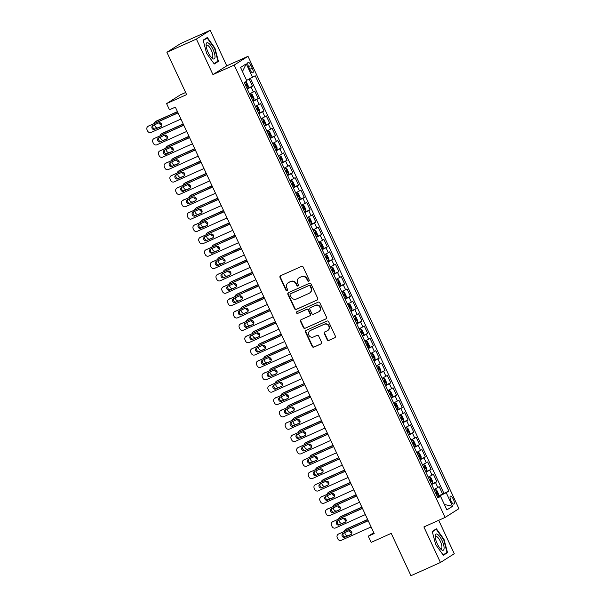 <?xml version="1.0" encoding="UTF-8"?>
<svg xmlns="http://www.w3.org/2000/svg" width="606" height="606" viewBox="0 0 606 606"><rect width="100%" height="100%" fill="white"/><g stroke="black" fill="none" stroke-linecap="round" stroke-linejoin="round"><path stroke-width="0.91" d="M308.765 281.192A0.939 0.886 -122.4 0 0 309.174 279.98L303.167 267.087A1.341 1.265 -122.4 0 0 301.44 266.398L280.601 275.738A1.341 1.265 -122.4 0 0 280.01 277.472L286.017 290.365A0.939 0.886 -122.4 0 0 287.327 290.789A0.939 0.886 -122.4 0 0 287.638 289.638L286.858 287.964A4.287 4.053 -122.4 0 1 288.759 282.426L290.494 281.646A4.287 4.053 -122.4 0 1 296.008 283.866L296.788 285.532A0.939 0.886 -122.4 0 0 298.099 285.964A0.939 0.886 -122.4 0 0 298.41 284.805L297.629 283.138A4.287 4.053 -122.4 0 1 299.523 277.593L301.265 276.821A4.287 4.053 -122.4 0 1 306.78 279.04L307.553 280.707A0.939 0.886 -122.4 0 0 308.765 281.192M453.394 499.367A4.371 1.401 65.9 0 0 450.417 496.14A4.371 1.401 65.9 0 0 451.008 500.882A4.371 1.401 65.9 0 0 453.985 504.116A4.371 1.401 65.9 0 0 453.394 499.367M327.164 339.716A1.341 1.265 -122.4 0 0 328.884 340.413L334.732 337.792A1.341 1.265 -122.4 0 0 335.33 336.057L328.649 321.741A1.341 1.265 -122.4 0 0 326.929 321.051L306.083 330.391A1.341 1.265 -122.4 0 0 305.492 332.126L312.166 346.443A1.341 1.265 -122.4 0 0 313.893 347.132L320.953 343.966A1.341 1.265 -122.4 0 0 321.544 342.238L318.688 336.11A1.341 1.265 -122.4 0 0 316.968 335.413L313.461 336.981A3.583 3.394 -122.4 0 1 310.03 330.709A3.583 3.394 -122.4 0 1 310.439 330.497L324.157 324.346A3.583 3.394 -122.4 0 1 327.588 330.618A3.583 3.394 -122.4 0 1 327.187 330.831L324.899 331.861A1.341 1.265 -122.4 0 0 324.308 333.588L327.164 339.716L327.535 339.481A1.341 1.265 -122.4 0 0 329.263 340.178L335.057 337.572M196.382 39.064L212.956 74.599L226.773 65.834L210.199 30.3L196.382 39.064L166.892 52.283L186.633 94.612L166.574 103.603L169.46 109.784L175.354 107.141L374.19 533.538L368.289 536.181L371.175 542.362L391.226 533.371L410.966 575.7L440.456 562.482L454.273 553.717L438.699 520.312M212.956 74.599L234.189 65.077L445.122 517.426L423.889 526.947L440.456 562.482M317.143 300.061A1.341 1.265 -122.4 0 0 317.733 298.326L311.06 284.017A1.341 1.265 -122.4 0 0 309.333 283.32L288.494 292.66A1.341 1.265 -122.4 0 0 287.895 294.395L294.577 308.712A1.341 1.265 -122.4 0 0 296.296 309.408L317.43 299.879M319.854 302.879L326.528 317.196A1.341 1.265 -122.4 0 1 325.937 318.923L305.098 328.27A1.341 1.265 -122.4 0 1 303.371 327.573L300.515 321.445A1.341 1.265 -122.4 0 1 301.106 319.718L309.56 315.931A1.341 1.265 -122.4 0 0 310.151 314.196L308.257 310.128A1.341 1.265 -122.4 0 0 306.53 309.439L297.735 313.385A0.939 0.886 -122.4 0 1 296.834 311.742A0.939 0.886 -122.4 0 1 296.94 311.681L318.135 302.182A1.341 1.265 -122.4 0 1 319.854 302.879M166.892 52.283L180.709 43.518L210.199 30.3M437.244 496.481L442.63 494.064L439.176 486.648L437.812 487.512L435.509 482.565L431.669 484.535M431.48 484.118L436.873 481.702L433.411 474.286L432.048 475.157L429.745 470.211L425.912 472.172M425.715 471.763L431.108 469.347L427.647 461.931L426.283 462.795L423.98 457.848L420.147 459.818M419.95 459.401L425.344 456.985L421.882 449.569L420.519 450.432L418.216 445.493L414.383 447.455M414.193 447.046L419.579 444.63L416.125 437.214L414.762 438.077L412.451 433.131L408.618 435.093M408.429 434.684L413.815 432.267L410.36 424.851L408.997 425.715L406.687 420.776L402.854 422.738M402.664 422.321L408.05 419.905L404.596 412.489L403.232 413.36L400.93 408.414L397.089 410.376M396.9 409.967L402.293 407.55L398.831 400.134L397.468 400.998L395.165 396.051L391.332 398.021M391.135 397.604L396.529 395.188L393.067 387.772L391.703 388.635L389.4 383.696L385.567 385.658M385.371 385.249L390.764 382.833L387.302 375.417L385.946 376.281L383.636 371.334L379.803 373.296M379.614 372.887L384.999 370.471L381.545 363.055L380.182 363.918L377.871 358.979L374.038 360.941M373.849 360.525L379.235 358.108L375.781 350.692L374.417 351.563L372.114 346.617L368.274 348.579M368.084 348.17L373.47 345.753L370.016 338.337L368.653 339.201L366.35 334.254L362.517 336.224M362.32 335.807L367.713 333.391L364.251 325.975L362.888 326.839L360.585 321.9L356.752 323.862M356.555 323.452L361.949 321.036L358.487 313.62L357.123 314.484L354.821 309.537L350.988 311.499M350.791 311.09L356.184 308.674L352.722 301.258L351.366 302.121L349.056 297.182L345.223 299.144M345.034 298.728L350.419 296.311L346.965 288.903L345.602 289.766L343.291 284.82L339.458 286.782M339.269 286.373L344.655 283.956L341.201 276.541L339.837 277.404L337.534 272.458L333.694 274.427M333.505 274.01L338.898 271.594L335.436 264.178L334.073 265.042L331.77 260.103L327.937 262.065M327.74 261.656L333.133 259.239L329.672 251.823L328.308 252.687L326.005 247.74L322.172 249.71M321.975 249.293L327.369 246.877L323.907 239.461L322.543 240.324L320.241 235.386L316.408 237.347M316.218 236.931L321.604 234.522L318.15 227.106L316.786 227.97L314.476 223.023L310.643 224.985M310.454 224.576L315.84 222.16L312.385 214.744L311.022 215.607L308.712 210.661L304.879 212.63M304.689 212.214L310.075 209.797L306.621 202.381L305.257 203.245L302.955 198.306L299.114 200.268M298.925 199.859L304.318 197.442L300.856 190.026L299.493 190.89L297.19 185.944L293.357 187.913M293.16 187.496L298.553 185.08L295.092 177.664L293.728 178.528L291.425 173.589L287.592 175.551M287.395 175.134L292.789 172.725L289.327 165.309L287.971 166.173L285.661 161.226L281.828 163.188M281.638 162.779L287.024 160.363L283.57 152.947L282.207 153.81L279.896 148.864L276.063 150.833M275.874 150.417L281.26 148L277.806 140.584L276.442 141.456L274.139 136.509L270.299 138.471M270.109 138.062L275.495 135.646L272.041 128.23L270.677 129.093L268.375 124.147L264.542 126.116M264.345 125.7L269.738 123.283L266.276 115.867L264.913 116.731L262.61 111.792L258.777 113.754M258.58 113.345L263.974 110.928L260.512 103.512L259.148 104.376L256.846 99.429L253.013 101.391M252.816 100.982L258.209 98.566L254.747 91.15L249.551 93.975M248.695 66.925L249.96 69.645A4.234 1.356 65.9 0 0 252.853 72.773A4.234 1.356 65.9 0 0 252.278 68.175L251.013 65.456A4.234 1.356 65.9 0 0 248.119 62.327A4.234 1.356 65.9 0 0 248.695 66.925M234.189 65.077L248.005 56.313L458.939 508.661L445.122 517.426M442.63 494.064L448.841 491.049L255.194 75.773L246.597 80.378M448.841 491.049L446.228 492.708L452.561 506.305L446.887 509.904L440.547 496.306L437.933 497.965L244.294 82.689L246.907 81.037L240.567 67.44L246.241 63.842L252.581 77.432M247.059 88.62L252.444 86.203L247.248 89.037M258.209 98.566L256.846 99.429M263.974 110.928L262.61 111.792M269.738 123.283L268.375 124.147M275.495 135.646L274.139 136.509M281.26 148L279.896 148.864M287.024 160.363L285.661 161.226M292.789 172.725L291.425 173.589M298.553 185.08L297.19 185.944M304.318 197.442L302.955 198.306M310.075 209.797L308.712 210.661M315.84 222.16L314.476 223.023M321.604 234.522L320.241 235.386M327.369 246.877L326.005 247.74M333.133 259.239L331.77 260.103M338.898 271.594L337.534 272.458M344.655 283.956L343.291 284.82M350.419 296.311L349.056 297.182M356.184 308.674L354.821 309.537M361.949 321.036L360.585 321.9M367.713 333.391L366.35 334.254M373.47 345.753L372.114 346.617M379.235 358.108L377.871 358.979M384.999 370.471L383.636 371.334M390.764 382.833L389.4 383.696M396.529 395.188L395.165 396.051M402.293 407.55L400.93 408.414M408.05 419.905L406.687 420.776M413.815 432.267L412.451 433.131M419.579 444.63L418.216 445.493M425.344 456.985L423.98 457.848M431.108 469.347L429.745 470.211M436.873 481.702L435.509 482.565M443.88 493.269L250.46 78.477M252.444 86.203L249.142 79.128M440.304 496.397L440.009 495.769L437.449 496.92M185.641 92.491L180.391 94.839L166.574 103.603M226.773 65.834L248.005 56.313M373.796 532.689L368.289 536.181M255.315 106.338L259.148 104.376M261.08 118.7L264.913 116.731M266.845 131.055L270.677 129.093M272.609 143.417L276.442 141.456M278.374 155.772L282.207 153.81M284.131 168.135L287.971 166.173M289.895 180.497L293.728 178.528M295.66 192.852L299.493 190.89M301.424 205.214L305.257 203.245M307.189 217.569L311.022 215.607M312.946 229.932L316.786 227.97M318.711 242.294L322.543 240.324M324.475 254.649L328.308 252.687M330.24 267.011L334.073 265.042M336.004 279.366L339.837 277.404M341.769 291.728L345.602 289.766M347.526 304.091L351.366 302.121M353.29 316.446L357.123 314.484M359.055 328.808L362.888 326.839M364.82 341.163L368.653 339.201M370.584 353.525L374.417 351.563M376.349 365.888L380.182 363.918M382.106 378.242L385.946 376.281M387.87 390.605L391.703 388.635M393.635 402.96L397.468 400.998M399.399 415.322L403.232 413.36M405.164 427.677L408.997 425.715M410.921 440.039L414.762 438.077M416.686 452.402L420.519 450.432M422.45 464.757L426.283 462.795M428.215 477.119L432.048 475.157M440.547 496.306L437.653 497.359M433.979 489.474L437.812 487.512M440.009 495.769L446.228 492.708M242.476 71.546L246.241 63.842M452.561 506.305L444.365 504.495M206.623 53.389L214.266 63.994L218.425 61.357L214.948 48.109L207.305 37.504L203.146 40.14L206.623 53.389M447.516 552.642L444.031 539.393L436.396 528.788L432.229 531.424L435.714 544.673L443.357 555.278L447.516 552.642L444.698 553.899M203.245 40.519L207.176 38.019L214.577 48.298L214.948 48.109M215.607 62.623L218.425 61.357M432.328 531.795L436.267 529.303L443.668 539.582L444.031 539.393M309.037 280.995A0.939 0.886 -122.4 0 1 307.931 280.472L307.151 278.805A4.287 4.053 -122.4 0 0 301.636 276.578L301.265 276.821M299.038 277.859L299.409 277.624A4.287 4.053 -122.4 0 1 299.902 277.359L301.636 276.578M288.274 282.684L288.645 282.449A4.287 4.053 -122.4 0 1 289.13 282.184L290.865 281.411A4.287 4.053 -122.4 0 1 296.379 283.631L297.16 285.297A0.939 0.886 -122.4 0 0 298.273 285.82M280.646 275.715A1.341 1.265 -122.4 0 0 280.381 277.237L286.388 290.123A0.939 0.886 -122.4 0 0 287.502 290.645M288.539 292.645A1.341 1.265 -122.4 0 0 288.274 294.16L294.948 308.477A1.341 1.265 -122.4 0 0 296.675 309.166L317.468 299.849M310.06 286.077A0.939 0.886 -122.4 0 0 308.855 285.593L290.554 293.789A0.939 0.886 -122.4 0 0 290.145 295.001L290.963 296.766A4.287 4.053 -122.4 0 0 296.478 298.985L308.984 293.38A4.287 4.053 -122.4 0 0 310.878 287.835L310.06 286.077L310.431 285.835A0.939 0.886 -122.4 0 0 309.227 285.35L308.855 285.593M290.728 293.683A0.939 0.886 -122.4 0 1 290.933 293.554L309.227 285.35M309.469 293.115L309.84 292.88A4.287 4.053 -122.4 0 0 311.257 287.6L310.878 287.835M310.431 285.835L311.257 287.6M326.263 318.711L305.098 328.27M301.152 319.695A1.341 1.265 -122.4 0 0 300.887 321.21L303.742 327.338A1.341 1.265 -122.4 0 0 305.469 328.035M309.931 315.688A1.341 1.265 -122.4 0 0 310.522 313.961L308.628 309.893A1.341 1.265 -122.4 0 0 306.909 309.196L297.735 313.385M297.046 311.635A0.939 0.886 -122.4 0 0 298.107 313.143M318.332 311.992A3.583 3.394 -122.4 0 0 319.809 307.144A3.583 3.394 -122.4 0 0 315.302 305.507L310.469 307.674A1.341 1.265 -122.4 0 0 309.878 309.401L311.772 313.469A1.341 1.265 -122.4 0 0 313.499 314.166L318.332 311.992M318.741 311.779L319.112 311.537A3.583 3.394 -122.4 0 0 315.681 305.265L315.302 305.507M310.552 307.621A1.341 1.265 -122.4 0 1 310.84 307.439L315.681 305.265M324.945 331.838A1.341 1.265 -122.4 0 0 324.68 333.353L327.535 339.481M327.588 330.618L327.967 330.376A3.583 3.394 -122.4 0 0 324.536 324.104L324.157 324.346M310.03 330.709L310.401 330.475A3.583 3.394 -122.4 0 1 310.81 330.255L324.536 324.104M306.136 330.368A1.341 1.265 -122.4 0 0 305.863 331.891L312.544 346.2A1.341 1.265 -122.4 0 0 314.264 346.897L321.278 343.753M177.444 111.61L156.666 120.92A2.727 2.583 57.6 0 0 156.356 121.086L155.424 121.685A2.727 2.583 -122.4 0 0 154.303 123.374M155.424 121.685A2.727 2.583 -122.4 0 1 155.734 121.518L177.505 111.754M245.68 81.81L246.544 82.31L248.271 86.014L248.096 87.726L246.93 88.355M160.484 122.988A2.182 2.068 -122.4 0 0 161.491 124.018M245.831 86.007L246.581 85.62L245.885 84.136L245.142 84.522M159.325 122.753A2.182 2.068 -122.4 0 0 161.711 124.844M154.439 124.828A2.727 2.583 -122.4 0 0 154.53 125.041L155.106 126.283A2.727 2.583 -122.4 0 0 157.878 127.896M180.929 119.079L151.152 132.434A2.727 2.583 -122.4 0 1 147.637 131.017L147.061 129.782A2.727 2.583 -122.4 0 1 148.265 126.253L178.043 112.905M177.975 112.761L148.265 126.253M154.878 129.411A2.182 2.068 57.6 0 1 152.788 125.594A2.182 2.068 57.6 0 1 153.03 125.457L158.696 122.92A2.182 2.068 57.6 0 1 160.787 126.745A2.182 2.068 57.6 0 1 160.537 126.874L155.81 128.82A2.182 2.068 57.6 0 1 153.326 125.328M161.181 126.419L155.81 128.82M147.955 126.419L148.894 125.828A2.727 2.583 57.6 0 1 149.205 125.662M212.979 49.313A8.87 2.848 65.9 0 0 208.403 43.056A8.87 2.848 65.9 0 0 206.085 44.98A8.87 2.848 65.9 0 0 208.123 52.396A8.87 2.848 65.9 0 0 211.964 58.093A8.87 2.848 65.9 0 0 214.978 57.426A8.87 2.848 65.9 0 0 212.979 49.313M211.183 57.29A6.719 2.159 65.9 0 0 212.221 57.464A6.719 2.159 65.9 0 0 211.312 50.169A6.719 2.159 65.9 0 0 206.729 45.208A6.719 2.159 65.9 0 0 206.161 46.101M204.828 39.072L207.176 38.019M214.577 48.298L217.955 61.13L214.009 63.638M437.608 534.409A8.87 2.848 65.9 0 0 435.176 536.265A8.87 2.848 65.9 0 0 441.054 549.377A8.87 2.848 65.9 0 0 441.668 549.862A8.87 2.848 65.9 0 0 443.615 544.817A8.87 2.848 65.9 0 0 437.608 534.409M440.267 548.574A6.719 2.159 65.9 0 0 441.312 548.748A6.719 2.159 65.9 0 0 441.123 543.211A6.719 2.159 65.9 0 0 437.024 536.772A6.719 2.159 65.9 0 0 435.812 536.492A6.719 2.159 65.9 0 0 435.252 537.378M443.668 539.582L447.039 552.414L443.1 554.914M433.919 530.356L436.267 529.303M252.694 100.71L253.861 100.081L254.035 98.377L252.301 94.665L250.982 93.907L249.808 94.536M250.982 93.907L249.77 94.445M183.201 123.972L162.431 133.282A2.727 2.583 57.6 0 0 162.12 133.449L161.188 134.04A2.727 2.583 -122.4 0 0 160.067 135.729M161.188 134.04A2.727 2.583 -122.4 0 1 161.499 133.873L183.27 124.116M166.249 135.343A2.182 2.068 -122.4 0 0 167.256 136.38M251.596 98.361L252.338 97.975L251.649 96.498L250.907 96.884M165.09 135.115A2.182 2.068 -122.4 0 0 167.476 137.206M160.204 137.191A2.727 2.583 -122.4 0 0 160.295 137.403L160.87 138.638A2.727 2.583 -122.4 0 0 163.643 140.251M258.459 113.072L259.626 112.443L259.8 110.731L258.065 107.027L256.747 106.262L255.573 106.891M256.747 106.262L255.535 106.807M188.966 136.327L168.195 145.645A2.727 2.583 57.6 0 0 167.885 145.811L166.953 146.402A2.727 2.583 -122.4 0 0 165.832 148.091M166.953 146.402A2.727 2.583 -122.4 0 1 167.264 146.235L189.034 136.471M172.013 147.705A2.182 2.068 -122.4 0 0 173.021 148.743M257.361 110.724L258.103 110.337L257.414 108.853L256.671 109.239M170.854 147.478A2.182 2.068 -122.4 0 0 173.24 149.561M165.968 149.546A2.727 2.583 -122.4 0 0 166.052 149.765L166.635 151A2.727 2.583 -122.4 0 0 169.407 152.614M264.224 125.434L265.39 124.806L265.557 123.094L263.83 119.382L262.504 118.624L261.337 119.253M262.504 118.624L261.3 119.162M194.731 148.69L173.96 157.999A2.727 2.583 57.6 0 0 173.649 158.166L172.718 158.757A2.727 2.583 -122.4 0 0 171.596 160.446M172.718 158.757A2.727 2.583 -122.4 0 1 173.028 158.59L194.799 148.834M177.77 160.067A2.182 2.068 -122.4 0 0 178.778 161.098M263.125 123.086L263.868 122.7L263.178 121.215L262.436 121.601M176.619 159.832A2.182 2.068 -122.4 0 0 179.005 161.923M171.725 161.908A2.727 2.583 -122.4 0 0 171.816 162.12L172.392 163.355A2.727 2.583 -122.4 0 0 175.172 164.976M269.981 137.789L271.155 137.161L271.321 135.449L269.594 131.744L268.269 130.979L267.102 131.608M268.269 130.979L267.064 131.525M200.495 161.044L179.724 170.362A2.727 2.583 57.6 0 0 179.414 170.528L178.482 171.119A2.727 2.583 -122.4 0 0 177.361 172.808M178.482 171.119A2.727 2.583 -122.4 0 1 178.785 170.953L200.563 161.188M183.535 172.422A2.182 2.068 -122.4 0 0 184.542 173.46M268.89 135.441L269.632 135.055L268.943 133.57L268.193 133.956M182.383 172.195A2.182 2.068 -122.4 0 0 184.762 174.278M177.49 174.27A2.727 2.583 -122.4 0 0 177.581 174.483L178.156 175.717A2.727 2.583 -122.4 0 0 180.929 177.331M186.686 131.441L156.916 144.789A2.727 2.583 -122.4 0 1 153.401 143.372L152.826 142.137A2.727 2.583 -122.4 0 1 154.03 138.607L183.807 125.26M183.739 125.116L154.03 138.607M160.643 141.774A2.182 2.068 57.6 0 1 158.552 137.948A2.182 2.068 57.6 0 1 158.795 137.82L164.461 135.282A2.182 2.068 57.6 0 1 166.552 139.1A2.182 2.068 57.6 0 1 166.302 139.236L161.575 141.183A2.182 2.068 57.6 0 1 159.09 137.683M166.945 138.774L161.575 141.183M153.719 138.774L154.651 138.183A2.727 2.583 57.6 0 1 154.962 138.016M192.45 143.804L162.673 157.151A2.727 2.583 -122.4 0 1 159.166 155.734L158.59 154.5A2.727 2.583 -122.4 0 1 159.795 150.97L189.572 137.623M189.504 137.479L159.795 150.97M166.408 154.136A2.182 2.068 57.6 0 1 164.309 150.311A2.182 2.068 57.6 0 1 164.559 150.174L170.225 147.637A2.182 2.068 57.6 0 1 172.316 151.462A2.182 2.068 57.6 0 1 172.066 151.598L167.339 153.538A2.182 2.068 57.6 0 1 164.855 150.046M172.702 151.136L167.339 153.538M159.484 151.136L160.416 150.546A2.727 2.583 57.6 0 1 160.726 150.379M198.215 156.159L168.438 169.506A2.727 2.583 -122.4 0 1 164.93 168.097L164.347 166.862A2.727 2.583 -122.4 0 1 165.559 163.332L195.337 149.977M195.268 149.833L165.559 163.332M172.165 166.491A2.182 2.068 57.6 0 1 170.074 162.673A2.182 2.068 57.6 0 1 170.324 162.537L175.982 159.999A2.182 2.068 57.6 0 1 178.081 163.825A2.182 2.068 57.6 0 1 177.831 163.953L173.104 165.9A2.182 2.068 57.6 0 1 170.619 162.408M178.467 163.491L173.104 165.9M165.249 163.499L166.18 162.9A2.727 2.583 57.6 0 1 166.491 162.734M203.98 168.521L174.202 181.868A2.727 2.583 -122.4 0 1 170.687 180.452L170.112 179.217A2.727 2.583 -122.4 0 1 171.324 175.687L201.094 162.34M201.033 162.196L171.324 175.687M177.929 178.853A2.182 2.068 57.6 0 1 175.838 175.028A2.182 2.068 57.6 0 1 176.088 174.899L181.747 172.362A2.182 2.068 57.6 0 1 183.838 176.179A2.182 2.068 57.6 0 1 183.595 176.316L178.861 178.262A2.182 2.068 57.6 0 1 176.384 174.763M184.232 175.854L178.861 178.262M171.013 175.854L171.945 175.263A2.727 2.583 57.6 0 1 172.255 175.096M275.745 150.152L276.912 149.523L277.086 147.811L275.359 144.099L274.033 143.342L272.867 143.97M274.033 143.342L272.821 143.88M206.26 173.407L185.481 182.717A2.727 2.583 57.6 0 0 185.178 182.883L184.239 183.474A2.727 2.583 -122.4 0 0 183.118 185.171M184.239 183.474A2.727 2.583 -122.4 0 1 184.55 183.315L206.328 173.551M189.299 184.785A2.182 2.068 -122.4 0 0 190.307 185.815M274.654 147.803L275.397 147.417L274.7 145.932L273.957 146.319M188.148 184.55A2.182 2.068 -122.4 0 0 190.526 186.64M183.254 186.625A2.727 2.583 -122.4 0 0 183.345 186.837L183.921 188.08A2.727 2.583 -122.4 0 0 186.693 189.693M209.744 180.876L179.967 194.231A2.727 2.583 -122.4 0 1 176.452 192.814L175.876 191.579A2.727 2.583 -122.4 0 1 177.081 188.049L206.858 174.702M206.79 174.558L177.081 188.049M183.694 191.208A2.182 2.068 57.6 0 1 181.603 187.39A2.182 2.068 57.6 0 1 181.853 187.254L187.512 184.716A2.182 2.068 57.6 0 1 189.602 188.542A2.182 2.068 57.6 0 1 189.36 188.671L184.625 190.617A2.182 2.068 57.6 0 1 182.141 187.125M189.996 188.216L184.625 190.617M176.778 188.216L177.709 187.625A2.727 2.583 57.6 0 1 178.02 187.459M281.51 162.506L282.676 161.878L282.85 160.173L281.123 156.462L279.798 155.697L278.631 156.333M279.798 155.697L278.586 156.242M212.024 185.769L191.246 195.079A2.727 2.583 57.6 0 0 190.935 195.246L190.004 195.836A2.727 2.583 -122.4 0 0 188.883 197.526M190.004 195.836A2.727 2.583 -122.4 0 1 190.314 195.67L212.085 185.913M195.064 197.139A2.182 2.068 -122.4 0 0 196.071 198.177M280.411 160.158L281.161 159.772L280.464 158.295L279.722 158.681M193.905 196.912A2.182 2.068 -122.4 0 0 196.291 199.003M189.019 198.988A2.727 2.583 -122.4 0 0 189.11 199.2L189.686 200.435A2.727 2.583 -122.4 0 0 192.458 202.048M215.509 193.238L185.731 206.585A2.727 2.583 -122.4 0 1 182.217 205.169L181.641 203.934A2.727 2.583 -122.4 0 1 182.845 200.404L212.623 187.057M212.554 186.913L182.845 200.404M189.458 203.571A2.182 2.068 57.6 0 1 187.368 199.745A2.182 2.068 57.6 0 1 187.61 199.616L193.276 197.079A2.182 2.068 57.6 0 1 195.367 200.897A2.182 2.068 57.6 0 1 195.117 201.033L190.39 202.98A2.182 2.068 57.6 0 1 187.905 199.48M195.761 200.571L190.39 202.98M182.535 200.571L183.474 199.98A2.727 2.583 57.6 0 1 183.777 199.813M287.274 174.869L288.441 174.24L288.615 172.528L286.88 168.824L285.562 168.059L284.388 168.688M285.562 168.059L284.35 168.604M217.781 198.124L197.011 207.441A2.727 2.583 57.6 0 0 196.7 207.608L195.768 208.199A2.727 2.583 -122.4 0 0 194.647 209.888M195.768 208.199A2.727 2.583 -122.4 0 1 196.079 208.032L217.849 198.268M200.828 209.502A2.182 2.068 -122.4 0 0 201.836 210.54M286.176 172.521L286.918 172.134L286.229 170.65L285.487 171.036M199.669 209.275A2.182 2.068 -122.4 0 0 202.056 211.358M194.784 211.342A2.727 2.583 -122.4 0 0 194.874 211.562L195.45 212.797A2.727 2.583 -122.4 0 0 198.223 214.41M221.266 205.601L191.488 218.948A2.727 2.583 -122.4 0 1 187.981 217.531L187.405 216.297A2.727 2.583 -122.4 0 1 188.61 212.767L218.387 199.419M218.319 199.276L188.61 212.767M195.223 215.933A2.182 2.068 57.6 0 1 193.125 212.108A2.182 2.068 57.6 0 1 193.375 211.971L199.041 209.434A2.182 2.068 57.6 0 1 201.131 213.259A2.182 2.068 57.6 0 1 200.881 213.388L196.155 215.335A2.182 2.068 57.6 0 1 193.67 211.842M201.525 212.933L196.155 215.335M188.299 212.933L189.231 212.342A2.727 2.583 57.6 0 1 189.542 212.176M293.039 187.224L294.205 186.595L294.372 184.891L292.645 181.179L291.319 180.421L290.153 181.05M291.319 180.421L290.115 180.959M223.546 210.487L202.775 219.796A2.727 2.583 57.6 0 0 202.465 219.963L201.533 220.554A2.727 2.583 -122.4 0 0 200.412 222.243M201.533 220.554A2.727 2.583 -122.4 0 1 201.843 220.387L223.614 210.63M206.593 221.857A2.182 2.068 -122.4 0 0 207.6 222.894M291.94 184.875L292.683 184.497L291.994 183.012L291.251 183.398M205.434 221.629A2.182 2.068 -122.4 0 0 207.82 223.72M200.548 223.705A2.727 2.583 -122.4 0 0 200.631 223.917L201.207 225.152A2.727 2.583 -122.4 0 0 203.987 226.773M227.03 217.955L197.253 231.303A2.727 2.583 -122.4 0 1 193.746 229.894L193.17 228.651A2.727 2.583 -122.4 0 1 194.375 225.129L224.152 211.774M224.084 211.63L194.375 225.129M200.98 228.288A2.182 2.068 57.6 0 1 198.889 224.47A2.182 2.068 57.6 0 1 199.139 224.334L204.805 221.796A2.182 2.068 57.6 0 1 206.896 225.614A2.182 2.068 57.6 0 1 206.646 225.75L201.919 227.697A2.182 2.068 57.6 0 1 199.435 224.205M207.282 225.288L201.919 227.697M194.064 225.296L194.996 224.697A2.727 2.583 57.6 0 1 195.306 224.531M298.796 199.586L299.97 198.957L300.137 197.245L298.41 193.541L297.084 192.776L295.917 193.405M297.084 192.776L295.88 193.322M229.31 222.841L208.54 232.159A2.727 2.583 57.6 0 0 208.229 232.325L207.297 232.916A2.727 2.583 -122.4 0 0 206.176 234.605M207.297 232.916A2.727 2.583 -122.4 0 1 207.608 232.749L229.379 222.985M212.35 234.219A2.182 2.068 -122.4 0 0 213.357 235.257M297.705 197.238L298.447 196.852L297.758 195.367L297.016 195.753M211.199 233.992A2.182 2.068 -122.4 0 0 213.585 236.075M206.305 236.06A2.727 2.583 -122.4 0 0 206.396 236.279L206.972 237.514A2.727 2.583 -122.4 0 0 209.752 239.128M232.795 230.318L203.018 243.665A2.727 2.583 -122.4 0 1 199.503 242.249L198.927 241.014A2.727 2.583 -122.4 0 1 200.139 237.484L229.916 224.137M229.848 223.993L200.139 237.484M206.744 240.65A2.182 2.068 57.6 0 1 204.654 236.825A2.182 2.068 57.6 0 1 204.904 236.696L210.562 234.158A2.182 2.068 57.6 0 1 212.661 237.976A2.182 2.068 57.6 0 1 212.411 238.113L207.684 240.059A2.182 2.068 57.6 0 1 205.199 236.56M213.047 237.65L207.684 240.059M199.828 237.65L200.76 237.06A2.727 2.583 57.6 0 1 201.071 236.893M304.56 211.948L305.735 211.32L305.901 209.608L304.174 205.896L302.849 205.139L301.682 205.767M302.849 205.139L301.644 205.676M235.075 235.204L214.304 244.513A2.727 2.583 57.6 0 0 213.994 244.68L213.054 245.271A2.727 2.583 -122.4 0 0 211.941 246.968M213.054 245.271A2.727 2.583 -122.4 0 1 213.365 245.104L235.143 235.348M218.115 246.581A2.182 2.068 -122.4 0 0 219.122 247.612M303.47 209.6L304.212 209.214L303.523 207.729L302.773 208.116M216.963 246.347A2.182 2.068 -122.4 0 0 219.342 248.437M212.07 248.422A2.727 2.583 -122.4 0 0 212.161 248.634L212.736 249.877A2.727 2.583 -122.4 0 0 215.509 251.49M238.559 242.673L208.782 256.027A2.727 2.583 -122.4 0 1 205.267 254.611L204.692 253.376A2.727 2.583 -122.4 0 1 205.904 249.846L235.673 236.499M235.613 236.355L205.904 249.846M212.509 253.005A2.182 2.068 57.6 0 1 210.418 249.187A2.182 2.068 57.6 0 1 210.668 249.051L216.327 246.513A2.182 2.068 57.6 0 1 218.418 250.339A2.182 2.068 57.6 0 1 218.175 250.467L213.441 252.414A2.182 2.068 57.6 0 1 210.956 248.922M218.811 250.013L213.441 252.414M205.593 250.013L206.525 249.422A2.727 2.583 57.6 0 1 206.835 249.255M310.325 224.303L311.492 223.675L311.666 221.97L309.939 218.258L308.613 217.493L307.447 218.122M308.613 217.493L307.401 218.039M240.84 247.566L220.061 256.876A2.727 2.583 57.6 0 0 219.758 257.042L218.819 257.633A2.727 2.583 -122.4 0 0 217.698 259.323M218.819 257.633A2.727 2.583 -122.4 0 1 219.13 257.467L240.908 247.71M223.879 258.936A2.182 2.068 -122.4 0 0 224.887 259.974M309.234 221.955L309.977 221.569L309.28 220.084L308.537 220.47M222.728 258.709A2.182 2.068 -122.4 0 0 225.106 260.792M217.834 260.785A2.727 2.583 -122.4 0 0 217.925 260.997L218.501 262.231A2.727 2.583 -122.4 0 0 221.273 263.845M244.324 255.035L214.547 268.382A2.727 2.583 -122.4 0 1 211.032 266.966L210.456 265.731A2.727 2.583 -122.4 0 1 211.661 262.201L241.438 248.854M241.37 248.71L211.661 262.201M218.274 265.367A2.182 2.068 57.6 0 1 216.183 261.542A2.182 2.068 57.6 0 1 216.425 261.413L222.091 258.876A2.182 2.068 57.6 0 1 224.182 262.693A2.182 2.068 57.6 0 1 223.932 262.83L219.205 264.777A2.182 2.068 57.6 0 1 216.721 261.277M224.576 262.368L219.205 264.777M211.35 262.368L212.289 261.777A2.727 2.583 57.6 0 1 212.6 261.61M316.09 236.666L317.256 236.037L317.43 234.325L315.696 230.621L314.378 229.856L313.211 230.485M314.378 229.856L313.166 230.401M246.604 259.921L225.826 269.231A2.727 2.583 57.6 0 0 225.515 269.397L224.584 269.996A2.727 2.583 -122.4 0 0 223.462 271.685M224.584 269.996A2.727 2.583 -122.4 0 1 224.894 269.829L246.665 260.065M229.644 271.299A2.182 2.068 -122.4 0 0 230.651 272.336M314.991 234.317L315.734 233.931L315.044 232.446L314.302 232.833M228.485 271.071A2.182 2.068 -122.4 0 0 230.871 273.154M223.599 273.139A2.727 2.583 -122.4 0 0 223.69 273.359L224.265 274.594A2.727 2.583 -122.4 0 0 227.038 276.207M250.081 267.397L220.311 280.745A2.727 2.583 -122.4 0 1 216.796 279.328L216.221 278.093A2.727 2.583 -122.4 0 1 217.425 274.563L247.203 261.216M247.134 261.072L217.425 274.563M224.038 277.73A2.182 2.068 57.6 0 1 221.947 273.904A2.182 2.068 57.6 0 1 222.19 273.768L227.856 271.23A2.182 2.068 57.6 0 1 229.947 275.056A2.182 2.068 57.6 0 1 229.697 275.185L224.97 277.131A2.182 2.068 57.6 0 1 222.485 273.639M230.341 274.73L224.97 277.131M217.115 274.73L218.054 274.139A2.727 2.583 57.6 0 1 218.357 273.973M321.854 249.021L323.021 248.392L323.195 246.687L321.46 242.976L320.142 242.218L318.968 242.847M320.142 242.218L318.93 242.756M252.361 272.283L231.59 281.593A2.727 2.583 57.6 0 0 231.28 281.76L230.348 282.351A2.727 2.583 -122.4 0 0 229.227 284.04M230.348 282.351A2.727 2.583 -122.4 0 1 230.659 282.184L252.429 272.427M235.408 283.653A2.182 2.068 -122.4 0 0 236.416 284.691M320.756 246.672L321.498 246.286L320.809 244.809L320.066 245.195M234.249 283.426A2.182 2.068 -122.4 0 0 236.635 285.517M229.363 285.502A2.727 2.583 -122.4 0 0 229.454 285.714L230.03 286.949A2.727 2.583 -122.4 0 0 232.802 288.57M255.846 279.752L226.068 293.099A2.727 2.583 -122.4 0 1 222.561 291.691L221.985 290.448A2.727 2.583 -122.4 0 1 223.19 286.926L252.967 273.571M252.899 273.427L223.19 286.926M229.803 290.085A2.182 2.068 57.6 0 1 227.704 286.267A2.182 2.068 57.6 0 1 227.954 286.13L233.621 283.593A2.182 2.068 57.6 0 1 235.711 287.411A2.182 2.068 57.6 0 1 235.461 287.547L230.734 289.494A2.182 2.068 57.6 0 1 228.25 286.002M236.098 287.085L230.734 289.494M222.879 287.085L223.811 286.494A2.727 2.583 57.6 0 1 224.122 286.327M327.619 261.383L328.785 260.754L328.952 259.042L327.225 255.338L325.899 254.573L324.733 255.202M325.899 254.573L324.695 255.118M258.126 284.638L237.355 293.955A2.727 2.583 57.6 0 0 237.044 294.122L236.113 294.713A2.727 2.583 -122.4 0 0 234.992 296.402M236.113 294.713A2.727 2.583 -122.4 0 1 236.423 294.546L258.194 284.782M241.173 296.016A2.182 2.068 -122.4 0 0 242.173 297.054M326.52 259.035L327.263 258.648L326.573 257.164L325.831 257.55M240.014 295.789A2.182 2.068 -122.4 0 0 242.4 297.872M235.12 297.857A2.727 2.583 -122.4 0 0 235.211 298.076L235.787 299.311A2.727 2.583 -122.4 0 0 238.567 300.924M261.61 292.115L231.833 305.462A2.727 2.583 -122.4 0 1 228.326 304.045L227.742 302.811A2.727 2.583 -122.4 0 1 228.954 299.281L258.732 285.934M258.664 285.79L228.954 299.281M235.56 302.447A2.182 2.068 57.6 0 1 233.469 298.622A2.182 2.068 57.6 0 1 233.719 298.493L239.378 295.955A2.182 2.068 57.6 0 1 241.476 299.773A2.182 2.068 57.6 0 1 241.226 299.909L236.499 301.856A2.182 2.068 57.6 0 1 234.014 298.357M241.862 299.447L236.499 301.856M228.644 299.447L229.576 298.856A2.727 2.583 57.6 0 1 229.886 298.69M333.376 273.745L334.55 273.117L334.717 271.405L332.989 267.693L331.664 266.935L330.497 267.564M331.664 266.935L330.459 267.473M263.89 297.001L243.12 306.31A2.727 2.583 57.6 0 0 242.809 306.477L241.877 307.068A2.727 2.583 -122.4 0 0 240.756 308.757M241.877 307.068A2.727 2.583 -122.4 0 1 242.18 306.901L263.958 297.145M246.93 308.378A2.182 2.068 -122.4 0 0 247.937 309.408M332.285 271.397L333.027 271.011L332.338 269.526L331.596 269.912M245.778 308.143A2.182 2.068 -122.4 0 0 248.165 310.234M240.885 310.219A2.727 2.583 -122.4 0 0 240.976 310.431L241.552 311.673A2.727 2.583 -122.4 0 0 244.324 313.287M267.375 304.47L237.597 317.817A2.727 2.583 -122.4 0 1 234.083 316.408L233.507 315.173A2.727 2.583 -122.4 0 1 234.719 311.643L264.496 298.296M264.428 298.152L234.719 311.643M241.324 314.802A2.182 2.068 57.6 0 1 239.234 310.984A2.182 2.068 57.6 0 1 239.484 310.848L245.142 308.31A2.182 2.068 57.6 0 1 247.233 312.135A2.182 2.068 57.6 0 1 246.99 312.264L242.256 314.211A2.182 2.068 57.6 0 1 239.779 310.719M247.627 311.802L242.256 314.211M234.408 311.81L235.34 311.211A2.727 2.583 57.6 0 1 235.651 311.052M339.14 286.1L340.307 285.471L340.481 283.76L338.754 280.055L337.428 279.29L336.262 279.919M337.428 279.29L336.216 279.836M269.655 309.363L248.884 318.673A2.727 2.583 57.6 0 0 248.574 318.839L247.634 319.43A2.727 2.583 -122.4 0 0 246.513 321.119M247.634 319.43A2.727 2.583 -122.4 0 1 247.945 319.264L269.723 309.507M252.694 320.733A2.182 2.068 -122.4 0 0 253.702 321.771M338.05 283.752L338.792 283.366L338.095 281.881L337.353 282.267M251.543 320.506A2.182 2.068 -122.4 0 0 253.922 322.589M246.65 322.581A2.727 2.583 -122.4 0 0 246.74 322.793L247.316 324.028A2.727 2.583 -122.4 0 0 250.089 325.642M273.139 316.832L243.362 330.179A2.727 2.583 -122.4 0 1 239.847 328.763L239.272 327.528A2.727 2.583 -122.4 0 1 240.476 323.998L270.253 310.651M270.193 310.507L240.476 323.998M247.089 327.164A2.182 2.068 57.6 0 1 244.998 323.339A2.182 2.068 57.6 0 1 245.248 323.21L250.907 320.672A2.182 2.068 57.6 0 1 252.997 324.49A2.182 2.068 57.6 0 1 252.755 324.627L248.021 326.573A2.182 2.068 57.6 0 1 245.536 323.074M253.391 324.165L248.021 326.573M240.173 324.165L241.105 323.574A2.727 2.583 57.6 0 1 241.415 323.407M344.905 298.463L346.071 297.834L346.246 296.122L344.519 292.418L343.193 291.653L342.026 292.281M343.193 291.653L341.981 292.198M275.419 321.718L254.641 331.027A2.727 2.583 57.6 0 0 254.331 331.194L253.399 331.793A2.727 2.583 -122.4 0 0 252.278 333.482M253.399 331.793A2.727 2.583 -122.4 0 1 253.709 331.626L275.48 321.862M258.459 333.095A2.182 2.068 -122.4 0 0 259.466 334.133M343.814 296.114L344.556 295.728L343.86 294.243L343.117 294.63M257.3 332.861A2.182 2.068 -122.4 0 0 259.686 334.951M252.414 334.936A2.727 2.583 -122.4 0 0 252.505 335.156L253.081 336.391A2.727 2.583 -122.4 0 0 255.853 338.004M278.904 329.194L249.127 342.541A2.727 2.583 -122.4 0 1 245.612 341.125L245.036 339.89A2.727 2.583 -122.4 0 1 246.241 336.36L276.018 323.013M275.95 322.869L246.241 336.36M252.853 339.519A2.182 2.068 57.6 0 1 250.763 335.701A2.182 2.068 57.6 0 1 251.005 335.565L256.671 333.027A2.182 2.068 57.6 0 1 258.762 336.853A2.182 2.068 57.6 0 1 258.512 336.981L253.785 338.928A2.182 2.068 57.6 0 1 251.301 335.436M259.156 336.527L253.785 338.928M245.93 336.527L246.869 335.936A2.727 2.583 57.6 0 1 247.18 335.769M350.669 310.817L351.836 310.189L352.01 308.484L350.276 304.773L348.958 304.015L347.783 304.644M348.958 304.015L347.746 304.553M281.176 334.08L260.406 343.39A2.727 2.583 57.6 0 0 260.095 343.557L259.163 344.147A2.727 2.583 -122.4 0 0 258.042 345.837M259.163 344.147A2.727 2.583 -122.4 0 1 259.474 343.981L281.245 334.224M264.224 345.45A2.182 2.068 -122.4 0 0 265.231 346.488M349.571 308.469L350.313 308.083L349.624 306.606L348.882 306.992M263.065 345.223A2.182 2.068 -122.4 0 0 265.451 347.314M258.179 347.299A2.727 2.583 -122.4 0 0 258.27 347.511L258.845 348.745A2.727 2.583 -122.4 0 0 261.618 350.366M284.661 341.549L254.891 354.896A2.727 2.583 -122.4 0 1 251.376 353.487L250.801 352.245A2.727 2.583 -122.4 0 1 252.005 348.715L281.782 335.368M281.714 335.224L252.005 348.715M258.618 351.881A2.182 2.068 57.6 0 1 256.527 348.064A2.182 2.068 57.6 0 1 256.77 347.927L262.436 345.39A2.182 2.068 57.6 0 1 264.527 349.207A2.182 2.068 57.6 0 1 264.277 349.344L259.55 351.291A2.182 2.068 57.6 0 1 257.065 347.799M264.92 348.882L259.55 351.291M251.695 348.882L252.626 348.291A2.727 2.583 57.6 0 1 252.937 348.124M356.434 323.18L357.601 322.551L357.775 320.839L356.04 317.135L354.722 316.37L353.548 316.999M354.722 316.37L353.51 316.915M286.941 346.435L266.17 355.752A2.727 2.583 57.6 0 0 265.86 355.919L264.928 356.51A2.727 2.583 -122.4 0 0 263.807 358.199M264.928 356.51A2.727 2.583 -122.4 0 1 265.239 356.343L287.009 346.579M269.988 357.813A2.182 2.068 -122.4 0 0 270.996 358.85M355.336 320.832L356.078 320.445L355.389 318.961L354.646 319.347M268.829 357.585A2.182 2.068 -122.4 0 0 271.215 359.669M263.943 359.653A2.727 2.583 -122.4 0 0 264.027 359.873L264.61 361.108A2.727 2.583 -122.4 0 0 267.382 362.721M290.425 353.912L260.648 367.259A2.727 2.583 -122.4 0 1 257.141 365.842L256.565 364.607A2.727 2.583 -122.4 0 1 257.77 361.078L287.547 347.73M287.479 347.586L257.77 361.078M264.383 364.244A2.182 2.068 57.6 0 1 262.284 360.418A2.182 2.068 57.6 0 1 262.534 360.29L268.2 357.745A2.182 2.068 57.6 0 1 270.291 361.57A2.182 2.068 57.6 0 1 270.041 361.706L265.314 363.653A2.182 2.068 57.6 0 1 262.83 360.153M270.677 361.244L265.314 363.653M257.459 361.244L258.391 360.653A2.727 2.583 57.6 0 1 258.701 360.487M362.199 335.542L363.365 334.913L363.532 333.202L361.805 329.49L360.479 328.732L359.313 329.361M360.479 328.732L359.275 329.27M292.706 358.797L271.935 368.107A2.727 2.583 57.6 0 0 271.624 368.274L270.693 368.865A2.727 2.583 -122.4 0 0 269.572 370.554M270.693 368.865A2.727 2.583 -122.4 0 1 271.003 368.698L292.774 358.941M275.745 370.175A2.182 2.068 -122.4 0 0 276.753 371.205M361.1 333.194L361.843 332.808L361.153 331.323L360.411 331.709M274.594 369.94A2.182 2.068 -122.4 0 0 276.98 372.031M269.7 372.016A2.727 2.583 -122.4 0 0 269.791 372.228L270.367 373.463A2.727 2.583 -122.4 0 0 273.147 375.084M296.19 366.266L266.413 379.614A2.727 2.583 -122.4 0 1 262.906 378.205L262.322 376.97A2.727 2.583 -122.4 0 1 263.534 373.44L293.312 360.093M293.243 359.949L263.534 373.44M270.14 376.599A2.182 2.068 57.6 0 1 268.049 372.781A2.182 2.068 57.6 0 1 268.299 372.645L273.957 370.107A2.182 2.068 57.6 0 1 276.056 373.932A2.182 2.068 57.6 0 1 275.806 374.061L271.079 376.008A2.182 2.068 57.6 0 1 268.594 372.516M276.442 373.599L271.079 376.008M263.224 373.607L264.155 373.008A2.727 2.583 57.6 0 1 264.466 372.841M367.956 347.897L369.13 347.268L369.296 345.556L367.569 341.852L366.244 341.087L365.077 341.716M366.244 341.087L365.039 341.632M298.47 371.16L277.7 380.47A2.727 2.583 57.6 0 0 277.389 380.636L276.457 381.227A2.727 2.583 -122.4 0 0 275.336 382.916M276.457 381.227A2.727 2.583 -122.4 0 1 276.76 381.06L298.538 371.296M281.51 382.53A2.182 2.068 -122.4 0 0 282.517 383.568M366.865 345.549L367.607 345.162L366.918 343.678L366.175 344.064M280.358 382.303A2.182 2.068 -122.4 0 0 282.744 384.386M275.465 384.378A2.727 2.583 -122.4 0 0 275.556 384.59L276.131 385.825A2.727 2.583 -122.4 0 0 278.904 387.439M301.955 378.629L272.177 391.976A2.727 2.583 -122.4 0 1 268.663 390.559L268.087 389.325A2.727 2.583 -122.4 0 1 269.299 385.795L299.069 372.448M299.008 372.304L269.299 385.795M275.904 388.961A2.182 2.068 57.6 0 1 273.814 385.136A2.182 2.068 57.6 0 1 274.063 385.007L279.722 382.469A2.182 2.068 57.6 0 1 281.813 386.287A2.182 2.068 57.6 0 1 281.57 386.423L276.836 388.37A2.182 2.068 57.6 0 1 274.359 384.871M282.207 385.961L276.836 388.37M268.988 385.961L269.92 385.371A2.727 2.583 57.6 0 1 270.231 385.204M373.72 360.259L374.887 359.631L375.061 357.919L373.334 354.215L372.008 353.45L370.842 354.078M372.008 353.45L370.796 353.995M304.235 383.515L283.456 392.824A2.727 2.583 57.6 0 0 283.154 392.991L282.214 393.589A2.727 2.583 -122.4 0 0 281.093 395.279M282.214 393.589A2.727 2.583 -122.4 0 1 282.525 393.423L304.303 383.659M287.274 394.892A2.182 2.068 -122.4 0 0 288.282 395.93M372.629 357.911L373.372 357.525L372.675 356.04L371.932 356.426M286.123 394.657A2.182 2.068 -122.4 0 0 288.501 396.748M281.229 396.733A2.727 2.583 -122.4 0 0 281.32 396.953L281.896 398.187A2.727 2.583 -122.4 0 0 284.668 399.801M307.719 390.984L277.942 404.338A2.727 2.583 -122.4 0 1 274.427 402.922L273.851 401.687A2.727 2.583 -122.4 0 1 275.056 398.157L304.833 384.81M304.765 384.666L275.056 398.157M281.669 401.316A2.182 2.068 57.6 0 1 279.578 397.498A2.182 2.068 57.6 0 1 279.828 397.362L285.487 394.824A2.182 2.068 57.6 0 1 287.577 398.65A2.182 2.068 57.6 0 1 287.335 398.778L282.601 400.725A2.182 2.068 57.6 0 1 280.116 397.233M287.971 398.324L282.601 400.725M274.753 398.324L275.685 397.733A2.727 2.583 57.6 0 1 275.995 397.566M379.485 372.614L380.651 371.986L380.826 370.281L379.098 366.569L377.773 365.812L376.606 366.441M377.773 365.812L376.561 366.35M309.999 395.877L289.221 405.187A2.727 2.583 57.6 0 0 288.91 405.353L287.979 405.944A2.727 2.583 -122.4 0 0 286.858 407.633M287.979 405.944A2.727 2.583 -122.4 0 1 288.289 405.778L310.06 396.021M293.039 407.247A2.182 2.068 -122.4 0 0 294.046 408.285M378.386 370.266L379.136 369.88L378.439 368.403L377.697 368.789M291.88 407.02A2.182 2.068 -122.4 0 0 294.266 409.111M286.994 409.095A2.727 2.583 -122.4 0 0 287.085 409.308L287.661 410.542A2.727 2.583 -122.4 0 0 290.433 412.156M313.484 403.346L283.706 416.693A2.727 2.583 -122.4 0 1 280.192 415.284L279.616 414.042A2.727 2.583 -122.4 0 1 280.82 410.512L310.598 397.165M310.53 397.021L280.82 410.512M287.433 413.678A2.182 2.068 57.6 0 1 285.343 409.861A2.182 2.068 57.6 0 1 285.585 409.724L291.251 407.187A2.182 2.068 57.6 0 1 293.342 411.004A2.182 2.068 57.6 0 1 293.092 411.141L288.365 413.087A2.182 2.068 57.6 0 1 285.88 409.595M293.736 410.679L288.365 413.087M280.51 410.679L281.449 410.088A2.727 2.583 57.6 0 1 281.752 409.921M385.249 384.977L386.416 384.348L386.59 382.636L384.855 378.932L383.537 378.167L382.363 378.795M383.537 378.167L382.325 378.712M315.756 408.232L294.986 417.549A2.727 2.583 57.6 0 0 294.675 417.716L293.743 418.307A2.727 2.583 -122.4 0 0 292.622 419.996M293.743 418.307A2.727 2.583 -122.4 0 1 294.054 418.14L315.824 408.376M298.803 419.61A2.182 2.068 -122.4 0 0 299.811 420.647M384.151 382.628L384.893 382.242L384.204 380.757L383.462 381.144M297.644 419.382A2.182 2.068 -122.4 0 0 300.031 421.465M292.759 421.45A2.727 2.583 -122.4 0 0 292.849 421.67L293.425 422.905A2.727 2.583 -122.4 0 0 296.198 424.518M319.241 415.708L289.463 429.056A2.727 2.583 -122.4 0 1 285.956 427.639L285.381 426.404A2.727 2.583 -122.4 0 1 286.585 422.874L316.362 409.527M316.294 409.383L286.585 422.874M293.198 426.041A2.182 2.068 57.6 0 1 291.1 422.215A2.182 2.068 57.6 0 1 291.35 422.087L297.016 419.541A2.182 2.068 57.6 0 1 299.106 423.367A2.182 2.068 57.6 0 1 298.856 423.503L294.13 425.442A2.182 2.068 57.6 0 1 291.645 421.95M299.5 423.041L294.13 425.442M286.274 423.041L287.206 422.45A2.727 2.583 57.6 0 1 287.517 422.284M391.014 397.339L392.18 396.71L392.347 394.998L390.62 391.287L389.294 390.529L388.128 391.158M389.294 390.529L388.09 391.067M321.521 420.594L300.75 429.904A2.727 2.583 57.6 0 0 300.44 430.071L299.508 430.661A2.727 2.583 -122.4 0 0 298.387 432.351M299.508 430.661A2.727 2.583 -122.4 0 1 299.818 430.495L321.589 420.738M304.568 431.972A2.182 2.068 -122.4 0 0 305.575 433.002M389.916 394.991L390.658 394.604L389.969 393.12L389.226 393.506M303.409 431.737A2.182 2.068 -122.4 0 0 305.795 433.828M298.523 433.813A2.727 2.583 -122.4 0 0 298.606 434.025L299.182 435.26A2.727 2.583 -122.4 0 0 301.962 436.881M325.005 428.063L295.228 441.41A2.727 2.583 -122.4 0 1 291.721 440.001L291.145 438.767A2.727 2.583 -122.4 0 1 292.35 435.237L322.127 421.882M322.059 421.746L292.35 435.237M298.955 438.396A2.182 2.068 57.6 0 1 296.864 434.578A2.182 2.068 57.6 0 1 297.114 434.441L302.78 431.904A2.182 2.068 57.6 0 1 304.871 435.729A2.182 2.068 57.6 0 1 304.621 435.858L299.894 437.805A2.182 2.068 57.6 0 1 297.41 434.313M305.257 435.396L299.894 437.805M292.039 435.403L292.971 434.805A2.727 2.583 57.6 0 1 293.281 434.638M396.771 409.694L397.945 409.065L398.112 407.353L396.385 403.649L395.059 402.884L393.892 403.513M395.059 402.884L393.855 403.429M327.285 432.949L306.515 442.266A2.727 2.583 57.6 0 0 306.204 442.433L305.272 443.024A2.727 2.583 -122.4 0 0 304.151 444.713M305.272 443.024A2.727 2.583 -122.4 0 1 305.583 442.857L327.354 433.093M310.325 444.327A2.182 2.068 -122.4 0 0 311.332 445.365M395.68 407.346L396.422 406.959L395.733 405.475L394.991 405.861M309.174 444.1A2.182 2.068 -122.4 0 0 311.56 446.183M304.28 446.175A2.727 2.583 -122.4 0 0 304.371 446.387L304.947 447.622A2.727 2.583 -122.4 0 0 307.727 449.235M330.77 440.426L300.993 453.773A2.727 2.583 -122.4 0 1 297.478 452.356L296.902 451.122A2.727 2.583 -122.4 0 1 298.114 447.592L327.891 434.244M327.823 434.101L298.114 447.592M304.72 450.758A2.182 2.068 57.6 0 1 302.629 446.933A2.182 2.068 57.6 0 1 302.879 446.804L308.537 444.266A2.182 2.068 57.6 0 1 310.636 448.084A2.182 2.068 57.6 0 1 310.386 448.22L305.659 450.167A2.182 2.068 57.6 0 1 303.174 446.667M311.022 447.758L305.659 450.167M297.804 447.758L298.735 447.167A2.727 2.583 57.6 0 1 299.046 447.001M402.535 422.056L403.71 421.428L403.876 419.716L402.149 416.011L400.824 415.246L399.657 415.875M400.824 415.246L399.619 415.784M333.05 445.312L312.279 454.621A2.727 2.583 57.6 0 0 311.969 454.788L311.029 455.386A2.727 2.583 -122.4 0 0 309.916 457.075M311.029 455.386A2.727 2.583 -122.4 0 1 311.34 455.22L333.118 445.455M316.09 456.689A2.182 2.068 -122.4 0 0 317.097 457.719M401.445 419.708L402.187 419.322L401.498 417.837L400.748 418.223M314.938 456.454A2.182 2.068 -122.4 0 0 317.317 458.545M310.045 458.53A2.727 2.583 -122.4 0 0 310.136 458.742L310.711 459.984A2.727 2.583 -122.4 0 0 313.484 461.598M336.535 452.78L306.757 466.135A2.727 2.583 -122.4 0 1 303.242 464.719L302.667 463.484A2.727 2.583 -122.4 0 1 303.879 459.954L333.648 446.607M333.588 446.463L303.879 459.954M310.484 463.113A2.182 2.068 57.6 0 1 308.393 459.295A2.182 2.068 57.6 0 1 308.643 459.159L314.302 456.621A2.182 2.068 57.6 0 1 316.393 460.446A2.182 2.068 57.6 0 1 316.15 460.575L311.416 462.522A2.182 2.068 57.6 0 1 308.939 459.03M316.786 460.121L311.416 462.522M303.568 460.121L304.5 459.53A2.727 2.583 57.6 0 1 304.81 459.363M408.3 434.411L409.467 433.782L409.641 432.078L407.914 428.366L406.588 427.609L405.422 428.237M406.588 427.609L405.376 428.147M338.815 457.674L318.036 466.984A2.727 2.583 57.6 0 0 317.733 467.15L316.794 467.741A2.727 2.583 -122.4 0 0 315.673 469.43M316.794 467.741A2.727 2.583 -122.4 0 1 317.105 467.574L338.883 457.818M321.854 469.044A2.182 2.068 -122.4 0 0 322.862 470.082M407.209 432.063L407.952 431.677L407.255 430.199L406.512 430.586M320.703 468.817A2.182 2.068 -122.4 0 0 323.081 470.907M315.809 470.892A2.727 2.583 -122.4 0 0 315.9 471.104L316.476 472.339A2.727 2.583 -122.4 0 0 319.248 473.953M342.299 465.143L312.522 478.49A2.727 2.583 -122.4 0 1 309.007 477.073L308.431 475.839A2.727 2.583 -122.4 0 1 309.636 472.309L339.413 458.962M339.345 458.818L309.636 472.309M316.249 475.475A2.182 2.068 57.6 0 1 314.158 471.65A2.182 2.068 57.6 0 1 314.4 471.521L320.066 468.983A2.182 2.068 57.6 0 1 322.157 472.801A2.182 2.068 57.6 0 1 321.907 472.938L317.18 474.884A2.182 2.068 57.6 0 1 314.696 471.385M322.551 472.475L317.18 474.884M309.325 472.475L310.264 471.885A2.727 2.583 57.6 0 1 310.575 471.718M414.065 446.773L415.231 446.145L415.405 444.433L413.678 440.729L412.353 439.964L411.186 440.592M412.353 439.964L411.141 440.509M344.579 470.029L323.801 479.346A2.727 2.583 57.6 0 0 323.49 479.513L322.559 480.103A2.727 2.583 -122.4 0 0 321.438 481.793M322.559 480.103A2.727 2.583 -122.4 0 1 322.869 479.937L344.64 470.173M327.619 481.406A2.182 2.068 -122.4 0 0 328.626 482.444M412.966 444.425L413.709 444.039L413.019 442.554L412.277 442.941M326.46 481.179A2.182 2.068 -122.4 0 0 328.846 483.262M321.574 483.247A2.727 2.583 -122.4 0 0 321.665 483.467L322.24 484.702A2.727 2.583 -122.4 0 0 325.013 486.315M348.056 477.505L318.286 490.852A2.727 2.583 -122.4 0 1 314.772 489.436L314.196 488.201A2.727 2.583 -122.4 0 1 315.4 484.671L345.178 471.324M345.109 471.18L315.4 484.671M322.013 487.838A2.182 2.068 57.6 0 1 319.923 484.012A2.182 2.068 57.6 0 1 320.165 483.876L325.831 481.338A2.182 2.068 57.6 0 1 327.922 485.164A2.182 2.068 57.6 0 1 327.672 485.292L322.945 487.239A2.182 2.068 57.6 0 1 320.46 483.747M328.316 484.838L322.945 487.239M315.09 484.838L316.029 484.247A2.727 2.583 57.6 0 1 316.332 484.08M419.829 459.136L420.996 458.507L421.17 456.795L419.435 453.083L418.117 452.326L416.943 452.955M418.117 452.326L416.905 452.864M350.336 482.391L329.566 491.701A2.727 2.583 57.6 0 0 329.255 491.867L328.323 492.458A2.727 2.583 -122.4 0 0 327.202 494.148M328.323 492.458A2.727 2.583 -122.4 0 1 328.634 492.292L350.404 482.535M333.383 493.769A2.182 2.068 -122.4 0 0 334.391 494.799M418.731 456.788L419.473 456.401L418.784 454.917L418.042 455.303M332.224 493.534A2.182 2.068 -122.4 0 0 334.61 495.625M327.338 495.61A2.727 2.583 -122.4 0 0 327.429 495.822L328.005 497.056A2.727 2.583 -122.4 0 0 330.778 498.677M353.821 489.86L324.043 503.207A2.727 2.583 -122.4 0 1 320.536 501.798L319.96 500.564A2.727 2.583 -122.4 0 1 321.165 497.034L350.942 483.679M350.874 483.535L321.165 497.034M327.778 500.192A2.182 2.068 57.6 0 1 325.68 496.375A2.182 2.068 57.6 0 1 325.93 496.238L331.596 493.701A2.182 2.068 57.6 0 1 333.686 497.526A2.182 2.068 57.6 0 1 333.436 497.655L328.71 499.602A2.182 2.068 57.6 0 1 326.225 496.109M334.073 497.193L328.71 499.602M320.854 497.2L321.786 496.602A2.727 2.583 57.6 0 1 322.097 496.435M425.594 471.491L426.76 470.862L426.927 469.15L425.2 465.446L423.874 464.681L422.708 465.31M423.874 464.681L422.67 465.226M356.101 494.746L335.33 504.063A2.727 2.583 57.6 0 0 335.02 504.23L334.088 504.821A2.727 2.583 -122.4 0 0 332.967 506.51M334.088 504.821A2.727 2.583 -122.4 0 1 334.398 504.654L356.169 494.89M339.148 506.124A2.182 2.068 -122.4 0 0 340.148 507.161M424.495 469.142L425.238 468.756L424.548 467.271L423.806 467.658M337.989 505.896A2.182 2.068 -122.4 0 0 340.375 507.979M333.103 507.964A2.727 2.583 -122.4 0 0 333.186 508.184L333.762 509.419A2.727 2.583 -122.4 0 0 336.542 511.032M359.585 502.222L329.808 515.57A2.727 2.583 -122.4 0 1 326.301 514.153L325.725 512.918A2.727 2.583 -122.4 0 1 326.929 509.388L356.707 496.041M356.639 495.897L326.929 509.388M333.535 512.555A2.182 2.068 57.6 0 1 331.444 508.729A2.182 2.068 57.6 0 1 331.694 508.601L337.353 506.063A2.182 2.068 57.6 0 1 339.451 509.881A2.182 2.068 57.6 0 1 339.201 510.017L334.474 511.964A2.182 2.068 57.6 0 1 331.99 508.464M339.837 509.555L334.474 511.964M326.619 509.555L327.551 508.964A2.727 2.583 57.6 0 1 327.861 508.798M431.351 483.853L432.525 483.224L432.692 481.512L430.964 477.801L429.639 477.043L428.472 477.672M429.639 477.043L428.434 477.581M361.865 507.108L341.095 516.418A2.727 2.583 57.6 0 0 340.784 516.585L339.852 517.176A2.727 2.583 -122.4 0 0 338.731 518.872M339.852 517.176A2.727 2.583 -122.4 0 1 340.155 517.016L361.933 507.252M344.905 518.486A2.182 2.068 -122.4 0 0 345.912 519.516M430.26 481.505L431.002 481.119L430.313 479.634L429.571 480.02M343.753 518.251A2.182 2.068 -122.4 0 0 346.14 520.342M338.86 520.327A2.727 2.583 -122.4 0 0 338.951 520.539L339.527 521.781A2.727 2.583 -122.4 0 0 342.299 523.395M365.35 514.577L335.572 527.932A2.727 2.583 -122.4 0 1 332.058 526.516L331.482 525.281A2.727 2.583 -122.4 0 1 332.694 521.751L362.471 508.404M362.403 508.26L332.694 521.751M339.299 524.91A2.182 2.068 57.6 0 1 337.209 521.092A2.182 2.068 57.6 0 1 337.459 520.955L343.117 518.418A2.182 2.068 57.6 0 1 345.208 522.243A2.182 2.068 57.6 0 1 344.965 522.372L340.231 524.319A2.182 2.068 57.6 0 1 337.754 520.827M345.602 521.918L340.231 524.319M332.383 521.918L333.315 521.327A2.727 2.583 57.6 0 1 333.626 521.16M437.115 496.208L438.282 495.579L438.456 493.875L436.729 490.163L435.403 489.398L434.237 490.034M435.403 489.398L434.191 489.943M367.63 519.471L346.859 528.78A2.727 2.583 57.6 0 0 346.549 528.947L345.609 529.538A2.727 2.583 -122.4 0 0 344.488 531.227M345.609 529.538A2.727 2.583 -122.4 0 1 345.92 529.371L367.698 519.615M350.669 530.841A2.182 2.068 -122.4 0 0 351.677 531.879M436.025 493.86L436.767 493.473L436.07 491.996L435.328 492.383M349.518 530.614A2.182 2.068 -122.4 0 0 351.897 532.704M344.625 532.689A2.727 2.583 -122.4 0 0 344.716 532.901L345.291 534.136A2.727 2.583 -122.4 0 0 348.064 535.749M371.114 526.94L341.337 540.287A2.727 2.583 -122.4 0 1 337.822 538.87L337.247 537.636A2.727 2.583 -122.4 0 1 338.451 534.106L368.228 520.759M368.168 520.615L338.451 534.106M345.064 537.272A2.182 2.068 57.6 0 1 342.973 533.447A2.182 2.068 57.6 0 1 343.223 533.318L348.882 530.78A2.182 2.068 57.6 0 1 350.972 534.598A2.182 2.068 57.6 0 1 350.73 534.734L345.996 536.681A2.182 2.068 57.6 0 1 343.511 533.182M351.366 534.272L345.996 536.681M338.148 534.272L339.08 533.681A2.727 2.583 57.6 0 1 339.39 533.515M253.391 92.014L251.081 87.075M248.536 66.569L251.013 65.456M249.801 69.289L252.278 68.175M299.902 277.359L299.523 277.593M307.931 280.472L307.553 280.707M296.675 309.166L296.296 309.408M288.274 294.16L287.895 294.395M290.933 293.554L290.554 293.789M306.909 309.196L306.53 309.439M312.544 346.2L312.166 346.443M329.263 340.178L328.884 340.413M155.734 121.518L156.666 120.92M248.104 87.681L245.438 81.962M245.816 85.961L246.581 85.62M160.537 126.874L161.014 126.578M161.499 133.873L162.431 133.282M253.869 100.043L251.013 93.922M251.581 98.323L252.338 97.975M167.264 146.235L168.195 145.645M259.633 112.398L256.777 106.285M257.338 110.678L258.103 110.337M173.028 158.59L173.96 157.999M265.39 124.76L262.542 118.64M263.102 123.041L263.868 122.7M178.785 170.953L179.724 170.362M271.155 137.115L268.306 131.002M268.867 135.396L269.632 135.055M166.302 139.236L166.779 138.933M172.066 151.598L172.543 151.295M177.831 163.953L178.3 163.65M183.595 176.316L184.065 176.013M184.55 183.315L185.481 182.717M276.919 149.477L274.063 143.357M274.632 147.758L275.397 147.417M189.36 188.671L189.829 188.375M190.314 195.67L191.246 195.079M282.684 161.84L279.828 155.719M280.396 160.12L281.161 159.772M195.117 201.033L195.594 200.73M196.079 208.032L197.011 207.441M288.448 174.195L285.593 168.082M286.161 172.475L286.918 172.134M200.881 213.388L201.359 213.092M201.843 220.387L202.775 219.796M294.213 186.557L291.357 180.436M291.918 184.838L292.683 184.497M206.646 225.75L207.123 225.447M207.608 232.749L208.54 232.159M299.97 198.912L297.122 192.799M297.682 197.192L298.447 196.852M212.411 238.113L212.88 237.81M213.365 245.104L214.304 244.513M305.735 211.274L302.886 205.154M303.447 209.555L304.212 209.214M218.175 250.467L218.645 250.172M219.13 257.467L220.061 256.876M311.499 223.637L308.643 217.516M309.211 221.91L309.977 221.569M223.932 262.83L224.409 262.527M224.894 269.829L225.826 269.231M317.264 235.992L314.408 229.879M314.976 234.272L315.734 233.931M229.697 275.185L230.174 274.889M230.659 282.184L231.59 281.593M323.028 248.354L320.173 242.233M320.741 246.634L321.498 246.286M235.461 287.547L235.939 287.244M236.423 294.546L237.355 293.955M328.785 260.709L325.937 254.596M326.498 258.989L327.263 258.648M241.226 299.909L241.696 299.606M242.18 306.901L243.12 306.31M334.55 273.071L331.702 266.951M332.262 271.352L333.027 271.011M246.99 312.264L247.46 311.969M247.945 319.264L248.884 318.673M340.314 285.434L337.459 279.313M338.027 283.706L338.792 283.366M252.755 324.627L253.225 324.324M253.709 331.626L254.641 331.027M346.079 297.788L343.223 291.668M343.791 296.069L344.556 295.728M258.512 336.981L258.989 336.686M259.474 343.981L260.406 343.39M351.844 310.151L348.988 304.03M349.556 308.431L350.313 308.083M264.277 349.344L264.754 349.041M265.239 356.343L266.17 355.752M357.608 322.506L354.752 316.393M355.313 320.786L356.078 320.445M270.041 361.706L270.518 361.403M271.003 368.698L271.935 368.107M363.365 334.868L360.517 328.747M361.078 333.149L361.843 332.808M275.806 374.061L276.275 373.766M276.76 381.06L277.7 380.47M369.13 347.223L366.282 341.11M366.842 345.503L367.607 345.162M281.57 386.423L282.04 386.12M282.525 393.423L283.456 392.824M374.894 359.585L372.039 353.465M372.607 357.866L373.372 357.525M287.335 398.778L287.805 398.483M288.289 405.778L289.221 405.187M380.659 371.948L377.803 365.827M378.371 370.228L379.136 369.88M293.092 411.141L293.569 410.838M294.054 418.14L294.986 417.549M386.423 384.302L383.568 378.189M384.136 382.583L384.893 382.242M298.856 423.503L299.334 423.2M299.818 430.495L300.75 429.904M392.188 396.665L389.332 390.544M389.893 394.945L390.658 394.604M304.621 435.858L305.098 435.555M305.583 442.857L306.515 442.266M397.945 409.02L395.097 402.907M395.657 407.3L396.422 406.959M310.386 448.22L310.855 447.917M311.34 455.22L312.279 454.621M403.71 421.382L400.861 415.262M401.422 419.663L402.187 419.322M316.15 460.575L316.62 460.28M317.105 467.574L318.036 466.984M409.474 433.745L406.618 427.624M407.187 432.025L407.952 431.677M321.907 472.938L322.384 472.635M322.869 479.937L323.801 479.346M415.239 446.099L412.383 439.986M412.951 444.38L413.709 444.039M327.672 485.292L328.149 484.997M328.634 492.292L329.566 491.701M421.003 458.462L418.148 452.341M418.716 456.742L419.473 456.401M333.436 497.655L333.914 497.352M334.398 504.654L335.33 504.063M426.76 470.817L423.912 464.704M424.473 469.097L425.238 468.756M339.201 510.017L339.671 509.714M340.155 517.016L341.095 516.418M432.525 483.179L429.677 477.058M430.237 481.459L431.002 481.119M344.965 522.372L345.435 522.077M345.92 529.371L346.859 528.78M438.289 495.541L435.434 489.421M436.002 493.814L436.767 493.473M350.73 534.734L351.2 534.431M290.827 293.615L290.448 293.849"/></g></svg>
